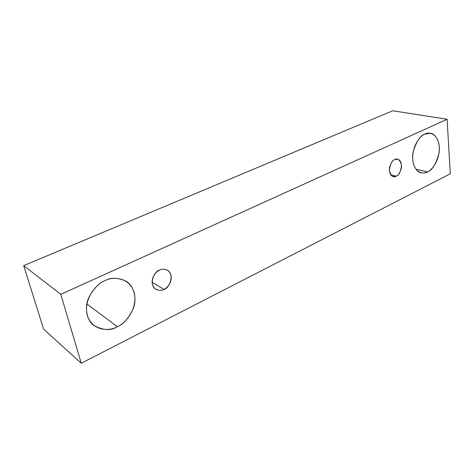 <?xml version="1.0" encoding="UTF-8"?>
<svg xmlns="http://www.w3.org/2000/svg" width="474" height="474" viewBox="0 0 474 474"><rect width="100%" height="100%" fill="white"/><g stroke="black" fill="none" stroke-linecap="round" stroke-linejoin="round"><path stroke-width="0.71" d="M60.808 294.342L447.106 119.27L392.745 110.768L23.7 265.647L60.808 294.342L23.7 265.647L43.626 329.169L81.255 363.232L43.626 329.169L23.7 265.647L392.745 110.768L447.106 119.27L450.3 173.792L81.255 363.232L60.808 294.342L81.255 363.232L450.3 173.792L447.106 119.27L60.808 294.342M427.536 171.884C423.638 174.497 414.246 173.431 412.718 159.655C412.001 145.417 420.734 135.268 424.84 134.112C428.911 131.565 438.106 133.384 439.321 146.916C439.819 160.733 431.577 170.498 427.536 171.884C432.015 170.486 435.819 164.413 438.948 153.659C440.962 142.449 435.47 133.52 430.433 133.283L424.84 134.112C420.414 135.303 416.528 141.199 413.186 151.798C410.911 162.938 416.113 172.299 421.155 172.803C423.632 173.206 425.759 172.897 427.536 171.884L415.929 169.206L427.536 171.884M117.315 326.704C110.62 330.929 92.91 332.161 87.269 315.477C83.098 297.968 97.526 283.091 104.979 280.667C112.107 276.484 129.538 276.555 134.326 292.95C137.863 309.836 124.543 323.92 117.315 326.704C123.228 324.447 128.549 318.398 133.289 308.562C137.259 298.454 133.97 285.769 126.043 281.201C117.724 277.503 110.703 277.326 104.979 280.667C99.232 282.64 93.828 288.299 88.757 297.631C84.372 307.247 86.464 320.104 93.84 325.496C103.255 330.425 111.076 330.828 117.315 326.704L86.855 303.935L117.315 326.704M164.01 289.359C161.308 291.048 154.394 291.232 152.409 284.287C150.981 277.065 156.604 271.122 159.513 270.139C162.286 268.462 169.147 268.503 170.996 275.388C172.329 282.504 166.884 288.316 164.01 289.359C168.631 289.176 175.475 274.464 167.227 270.121C164.146 268.906 161.575 268.912 159.513 270.139C154.998 270.257 147.894 284.619 155.91 289.306C159.169 290.686 161.871 290.704 164.01 289.359L152.136 282.255L164.01 289.359M396.211 176.156C393.408 177.975 391.127 176.198 389.367 170.83C390.031 164.271 391.82 160.52 394.741 159.584C397.573 157.83 399.831 159.643 401.514 165.017C400.85 171.481 399.078 175.19 396.211 176.156C398.207 175.54 399.92 172.933 401.342 168.323C401.733 162.991 400.489 159.945 397.609 159.199L394.741 159.584C392.756 160.153 391.032 162.73 389.563 167.304C389.107 172.643 390.315 175.724 393.183 176.553L396.211 176.156L390.718 174.799L396.211 176.156"/></g></svg>
